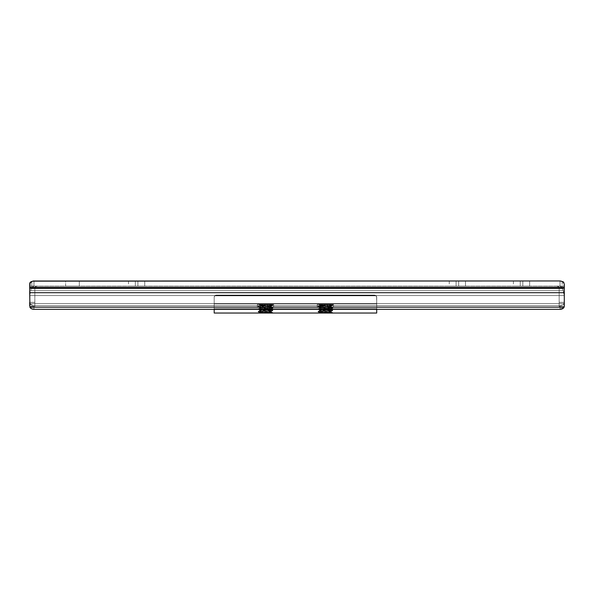 <?xml version="1.0" encoding="UTF-8"?>
<svg xmlns="http://www.w3.org/2000/svg" width="594" height="594" viewBox="0 0 594 594"><rect width="100%" height="100%" fill="white"/><g stroke="black" fill="none" stroke-linecap="round" stroke-linejoin="round"><path stroke-width="0.45" stroke-dasharray="2.97 2.23" d="M65.622 280.962L79.314 280.962L79.314 286.093L65.622 286.093L65.622 280.962L79.314 280.962L65.622 280.962L65.622 286.093L79.314 286.093L65.622 286.093L79.314 286.093L79.314 280.962L65.622 280.962M144.743 280.962L137.905 280.962L137.905 286.093L144.743 286.093L144.743 280.962L144.743 286.093L128.497 286.093L137.905 286.093L137.905 280.962L144.617 280.962L128.497 280.962L137.905 280.962L128.497 280.962L135.335 280.962L135.335 286.093L135.335 280.962L135.335 286.093L128.497 286.093L137.905 286.093L137.905 280.962L144.743 280.962M465.503 280.962L458.665 280.962L458.665 286.093L465.503 286.093L465.503 280.962L465.503 286.093L449.257 286.093L458.665 286.093L458.665 280.962L465.377 280.962L449.257 280.962L458.665 280.962L449.257 280.962L456.095 280.962L456.095 286.093L456.095 280.962L456.095 286.093L449.257 286.093L458.665 286.093L458.665 280.962L465.503 280.962M529.655 280.962L522.817 280.962L522.817 286.093L529.655 286.093L529.655 280.962L529.655 286.093L513.409 286.093L522.817 286.093L522.817 280.962L529.529 280.962L513.409 280.962L522.817 280.962L513.409 280.962L520.247 280.962L520.247 286.093L520.247 280.962L520.247 286.093L513.409 286.093L522.817 286.093L522.817 280.962L529.655 280.962M32.937 286.746L31.838 287.734L31.838 281.474L31.838 287.734L33.903 286.093L29.7 286.093L29.849 284.11L29.7 286.093L33.977 286.093L33.977 280.962L30.985 282.187L29.849 284.118L31.831 281.541M561.063 286.746L562.718 288.632L31.282 288.632L31.838 287.734L31.282 288.632L562.718 288.632L31.282 288.632L30.732 290.637L563.268 290.637L564.293 295.545L564.1 303.556L29.9 303.556L564.1 303.556L562.555 305.086L560.023 305.672L33.977 305.672L560.023 305.672L560.023 309.303L560.023 305.672L563.498 304.41L564.3 302.546L564.3 284.103L564.3 306.222L564.293 295.545L29.707 295.545L30.732 290.637L563.268 290.637L562.162 287.734L560.097 286.093L33.903 286.093L33.977 280.962L33.086 281.162M563.506 308.034A4.277 3.022 0 0 0 564.1 307.187L29.9 307.187L29.7 302.546L30.502 304.41L33.977 305.672L33.977 309.303L560.023 309.303A4.277 3.022 0 0 0 561.352 309.155L561.352 309.155A4.277 3.022 0 0 0 562.548 308.717L562.555 308.717A4.277 3.022 0 0 0 563.498 308.041L564.3 306.222L564.3 284.103L564.3 287.303L29.7 287.303L29.7 284.103L29.7 306.222L29.7 287.303L29.7 292.686L564.3 292.686L564.1 307.187L29.9 307.187L30.502 308.041M29.7 302.546L29.7 284.103L30.153 282.373L29.7 284.103L29.7 302.546L29.7 284.103L29.7 287.303L564.3 287.303L564.3 288.283L29.7 288.283L564.3 288.283L564.3 292.686L29.7 292.686L29.9 307.187A4.277 3.022 0 0 0 33.977 309.303L33.977 305.672L31.445 305.086L29.9 303.556L564.1 303.556L29.9 303.556A4.277 3.022 180 0 0 33.977 305.672L560.023 305.672L33.977 305.672L33.977 309.303L33.977 305.672A4.277 3.022 180 0 1 29.9 303.556L29.7 302.546M30.153 282.373L31.838 281.474L31.838 287.734L31.838 281.474L33.903 280.962L560.097 280.962L561.917 281.422L560.097 280.962L33.903 280.962L33.977 286.093L29.7 286.093L564.3 286.093L557.031 286.093L564.3 286.093L564.3 285.239L564.3 306.296L564.152 284.11L563.008 282.18L560.172 280.962L563.008 282.18L564.152 284.118L564.3 286.093L560.023 286.093L562.162 287.734L563.268 290.637L30.732 290.637L31.282 288.632L562.718 288.632L563.268 290.637L30.732 290.637L29.707 295.545L564.293 295.545L29.707 295.545L564.293 295.545L563.268 290.637L564.3 295.842L564.3 284.103L564.3 295.842L562.718 288.632L560.097 286.093M33.598 286.234L31.838 287.734L33.598 286.234M560.023 309.303L560.023 305.672A4.277 3.022 180 0 0 564.1 303.556L564.3 306.222L564.1 303.556A4.277 3.022 180 0 1 560.023 305.672L560.023 309.303L33.977 309.303L31.445 308.717M563.855 282.388L562.162 281.474L563.877 282.41L564.3 284.103M33.635 281.007L31.838 281.474M564.3 306.222L564.3 302.346L559.169 302.346L559.169 306.623L564.3 306.623L559.169 306.623L559.169 302.346L564.3 302.346L559.169 302.346L559.169 288.231L558.538 286.724L557.031 286.093L564.3 286.093L564.3 306.296M29.7 286.093L29.7 306.296L29.7 285.239L29.7 302.346L34.831 302.346L34.831 288.231L35.462 286.724L36.969 286.093L29.7 286.093L36.969 286.093L35.462 286.724L34.831 288.231L34.831 302.346L29.7 302.346L34.831 302.346L34.831 306.623L34.831 302.346L29.7 302.346L29.7 286.093M29.7 302.346L29.7 306.623L34.831 306.623L29.7 306.296M29.707 295.545L30.405 291.951L29.707 295.545M30.732 290.637L31.282 288.632L30.732 290.637M31.838 287.734L31.282 288.632L31.838 287.734M33.383 281.007L32.685 281.162L33.977 280.962L33.903 286.093M562.162 281.474L562.162 287.734L562.162 281.474M562.169 281.541L563.706 283.071L562.169 281.541M34.831 302.346L34.831 288.231L34.831 302.346M30.294 283.063L29.849 284.118L30.294 283.063M29.7 285.239L29.849 284.11L29.7 285.239M34.831 288.231A2.138 2.138 0 0 1 36.969 286.093A2.138 2.138 0 0 0 34.831 288.231M564.3 302.346L564.3 286.093L557.031 286.093L558.538 286.724L559.169 288.231L559.169 302.346L564.3 302.346M559.169 302.346L559.169 288.231L559.169 302.346M559.169 288.231A2.138 2.138 0 0 0 557.031 286.093A2.138 2.138 0 0 1 559.169 288.231M564.152 284.11L564.3 285.239L564.152 284.11M522.817 280.962L522.817 286.093L520.247 286.093L520.247 280.962L522.817 280.962M458.665 280.962L458.665 286.093L456.095 286.093L456.095 280.962L458.665 280.962M137.905 280.962L137.905 286.093L135.335 286.093L135.335 280.962L137.905 280.962M333.509 307.477L317.255 307.477L333.509 307.477L333.509 304.484L317.255 304.484L317.255 307.477L317.255 304.484L333.509 304.484L317.411 304.484L333.509 304.484L333.509 307.477L317.255 307.477L333.509 307.477M315.971 308.761L334.793 308.761L321.168 308.449L319.394 308.123L319.394 307.477L330.925 308.605L331.37 309.4L325.386 308.761L315.971 308.761L334.793 308.761L315.971 308.761M273.634 307.477L257.38 307.477L273.634 307.477L273.634 304.484L257.38 304.484L257.38 307.477L257.38 304.484L273.634 304.484L257.536 304.484L273.634 304.484L273.634 307.477L257.38 307.477L273.634 307.477M256.096 308.761L274.918 308.761L261.293 308.449L259.519 308.123L259.519 307.477L271.05 308.605L271.495 309.4L265.511 308.761L256.096 308.761L274.918 308.761L256.096 308.761M259.474 312.533L265.511 312.184L265.511 312.719L264.523 312.941L272.817 313.038L258.16 311.843L272.884 310.528L258.16 309.274L272.884 307.959L258.16 306.712L272.854 305.427L260.966 304.484L272.884 305.39L258.13 306.675L272.884 307.959L258.13 309.244L272.884 310.528L258.13 311.805L272.817 313.038M262.57 304.484L271.874 304.484L262.511 304.484L259.519 304.915L259.519 305.554L270.693 304.484L259.519 304.915C259.155 305.338 271.859 305.769 271.495 306.192C271.859 306.623 259.155 307.053 259.519 307.477L259.519 308.123L269.721 307.165L271.495 306.838L271.495 306.192L269.721 306.519L261.293 305.88L259.519 305.554L259.519 304.915L271.495 306.192L271.495 306.838L269.721 306.511L259.519 307.477C259.155 307.907 271.859 308.331 271.495 308.761C271.859 309.192 259.155 309.615 259.519 310.046L259.519 310.684L269.721 309.726L271.495 309.4L271.495 308.761L259.519 310.046C259.155 310.469 271.859 310.9 271.495 311.33L262.511 312.184L270.693 312.184L265.511 312.719L265.511 312.184L270.693 312.184L271.495 311.969L271.495 311.33L271.495 311.969L261.293 311.011L259.519 310.684L259.519 310.046L271.495 311.33L259.444 312.548L265.511 312.964L259.585 312.637M271.384 313.038L272.884 312.771L258.13 311.486L272.884 310.202L258.13 308.925L272.884 307.64L258.13 306.356L272.884 305.071L258.13 306.356L272.854 307.603L258.13 308.925L272.884 310.202L258.13 311.486L272.854 312.734L272.149 313.038L258.665 313.038L269.891 313.038M319.349 312.533L325.386 312.184L325.386 312.719L324.398 312.941L332.692 313.038L318.035 311.843L332.759 310.528L318.035 309.274L332.759 307.959L318.035 306.712L332.729 305.427L320.842 304.484L332.759 305.39L318.005 306.675L332.759 307.959L318.005 309.244L332.759 310.528L318.005 311.805L332.692 313.038M322.445 304.484L331.749 304.484L322.386 304.484L319.394 304.915L319.394 305.554L330.568 304.484L319.394 304.915C319.03 305.338 331.734 305.769 331.37 306.192C331.734 306.623 319.03 307.053 319.394 307.477L319.394 308.123L329.596 307.165L331.37 306.838L331.37 306.192L329.596 306.519L321.168 305.88L319.394 305.554L319.394 304.915L331.37 306.192L331.37 306.838L329.596 306.511L319.394 307.477C319.03 307.907 331.734 308.331 331.37 308.761C331.734 309.192 319.03 309.615 319.394 310.046L319.394 310.684L329.596 309.726L331.37 309.4L331.37 308.761L319.394 310.046C319.03 310.469 331.734 310.9 331.37 311.33L322.386 312.184L330.568 312.184L325.386 312.719L325.386 312.184L330.568 312.184L331.37 311.969L331.37 311.33L331.37 311.969L321.168 311.011L319.394 310.684L319.394 310.046L331.37 311.33L319.32 312.548L325.386 312.964L319.461 312.637M331.259 313.038L332.759 312.771L318.005 311.486L332.759 310.202L318.005 308.925L332.759 307.64L318.005 306.356L332.759 305.071L326.306 304.484L332.759 305.071L318.005 306.356L332.759 307.64L318.005 308.925L332.759 310.202L318.005 311.486L332.759 312.771L318.54 313.038L329.767 313.038M376.707 309.303L376.707 303.905L214.189 303.905L214.189 297.245L214.761 295.797L376.128 295.797L214.761 295.797L216.327 295.114L374.569 295.114L216.327 295.077L374.569 295.077L216.327 295.077L214.686 295.827L376.21 295.827L376.707 297.2L376.707 307.172L214.189 307.172L214.189 308.761L376.707 308.761L376.707 307.172L214.189 307.172L376.707 307.172L376.707 308.761L214.189 308.761L376.707 308.761L214.189 308.761L214.189 297.2L214.686 295.827L376.21 295.827L214.686 295.827L214.189 297.2L214.189 307.172L376.707 307.172L376.581 296.473L375.868 295.515L374.569 295.077L376.21 295.827L214.686 295.827L216.327 295.077L374.569 295.077L216.327 295.114L374.569 295.114L376.128 295.797L374.569 295.114L216.327 295.114L214.761 295.797L376.128 295.797L376.707 297.245L376.707 303.905L376.707 297.245L376.128 295.797L214.761 295.797L214.189 297.245L214.189 303.905L376.707 303.905L376.707 313.038L214.189 313.038L214.189 303.905L376.707 303.905L376.707 313.038L214.189 313.038L214.189 309.637M270.173 313.038L271.762 313.038M330.049 313.038L331.638 313.038M322.386 304.484L318.622 304.484L322.386 304.484M327.799 313.038L324.398 312.941L331.333 311.924L332.729 312.734M262.511 304.484L258.746 304.484L262.511 304.484M267.924 313.038L264.523 312.941L271.458 311.924L272.854 312.734M376.707 309.637L376.707 297.2L376.707 307.172L376.707 297.2L376.707 303.905L214.189 303.905L214.189 309.303M376.707 307.172L376.707 308.761L376.707 307.172M214.189 307.172L214.189 297.2L214.189 307.172M215.474 295.292L214.761 295.797L215.474 295.292M216.327 295.077L215.422 295.27L216.327 295.077M214.686 295.827L215.422 295.27L214.686 295.827M214.315 296.465L214.189 297.2L214.315 296.465M214.686 295.879L214.189 297.245L214.761 295.797M376.418 296.131L374.569 295.077L376.418 296.131M376.707 297.2L376.574 296.465L376.707 297.2M376.202 295.879L376.707 297.245L376.128 295.797M271.495 311.969C271.859 311.538 259.155 311.115 259.519 310.684C259.155 310.261 271.859 309.83 271.495 309.4C271.859 308.977 259.155 308.546 259.519 308.123C259.155 307.692 271.859 307.261 271.495 306.838C271.859 306.407 259.155 305.984 259.519 305.554C259.184 305.197 268.035 304.841 270.693 304.484L266.431 304.484L272.854 305.041L260.966 304.484M271.495 311.33L272.854 310.558M258.665 313.038L259.637 312.644M259.519 304.915L258.746 304.484M271.495 306.192L272.854 305.427M259.519 307.477L258.16 306.712M271.495 308.761L272.854 307.996M259.519 310.046L258.16 309.274M259.519 310.684L258.16 311.456M271.495 309.4L272.854 310.172M259.519 308.123L258.16 308.887M271.495 306.838L272.854 307.603M259.519 305.554L258.16 306.318M331.37 311.969C331.734 311.538 319.03 311.115 319.394 310.684C319.03 310.261 331.734 309.83 331.37 309.4C331.734 308.977 319.03 308.546 319.394 308.123C319.03 307.692 331.734 307.261 331.37 306.838C331.734 306.407 319.03 305.984 319.394 305.554C319.06 305.197 327.91 304.841 330.568 304.484L320.842 304.484M331.37 311.33L332.729 310.558M318.54 313.038L319.513 312.644M319.394 304.915L318.622 304.484M331.37 306.192L332.729 305.427M319.394 307.477L318.035 306.712M331.37 308.761L332.729 307.996M319.394 310.046L318.035 309.274M319.394 310.684L318.035 311.456M331.37 309.4L332.729 310.172M319.394 308.123L318.035 308.887M331.37 306.838L332.729 307.603M319.394 305.554L318.035 306.318M560.023 280.962L560.023 286.093L560.023 280.962M513.409 280.962L513.409 286.093M449.257 280.962L449.257 286.093M128.497 280.962L128.497 286.093M271.904 304.484L272.884 305.39M259.452 312.593L258.16 311.843M319.327 312.593L318.035 311.843M332.729 305.041L331.779 304.484"/><path stroke-width="0.89" d="M32.685 281.162L33.828 280.962L32.685 281.162M31.846 281.534L33.383 281.007L31.846 281.534M33.086 281.162L560.097 280.962L33.635 281.007M560.023 309.303L33.977 309.303A4.277 3.022 0 0 1 29.9 307.187L29.7 288.283L29.7 292.686L564.3 292.686L564.3 288.283L29.7 288.283L564.3 288.283L564.3 287.303L29.7 287.303L29.7 288.283L30.153 282.373L31.838 281.474L30.123 282.41L29.774 283.256L29.7 287.303L564.3 287.303L564.3 284.103L564.3 306.222L564.3 292.686L29.7 292.686L29.9 307.187L564.1 307.187L564.3 306.222L563.498 308.041L560.023 309.303L33.977 309.303L31.445 308.717L29.9 307.187L564.1 307.187A4.277 3.022 0 0 1 560.023 309.303L563.498 308.041A4.277 3.022 0 0 0 563.506 308.034M560.365 281.007L560.81 281.133L560.365 281.007M561.427 281.304L563.164 281.816L561.427 281.304M563.847 282.373L563.157 281.808L564.3 284.103M30.502 308.041L31.445 308.717M29.7 305.903L29.7 302.346M30.821 281.823L31.838 281.474M560.023 280.962L561.308 281.162M33.828 280.962L33.383 281.007L33.828 280.962M268.362 313.023L266.119 312.979L268.362 313.023M328.237 313.023L325.995 312.979L328.237 313.023M214.189 313.038L376.707 313.038L376.707 309.303L376.707 313.038L214.189 313.038L214.189 309.303L214.189 313.038M271.748 313.038L272.817 313.038M271.384 313.038L267.924 313.038M331.623 313.038L332.692 313.038M331.259 313.038L327.799 313.038"/></g></svg>

